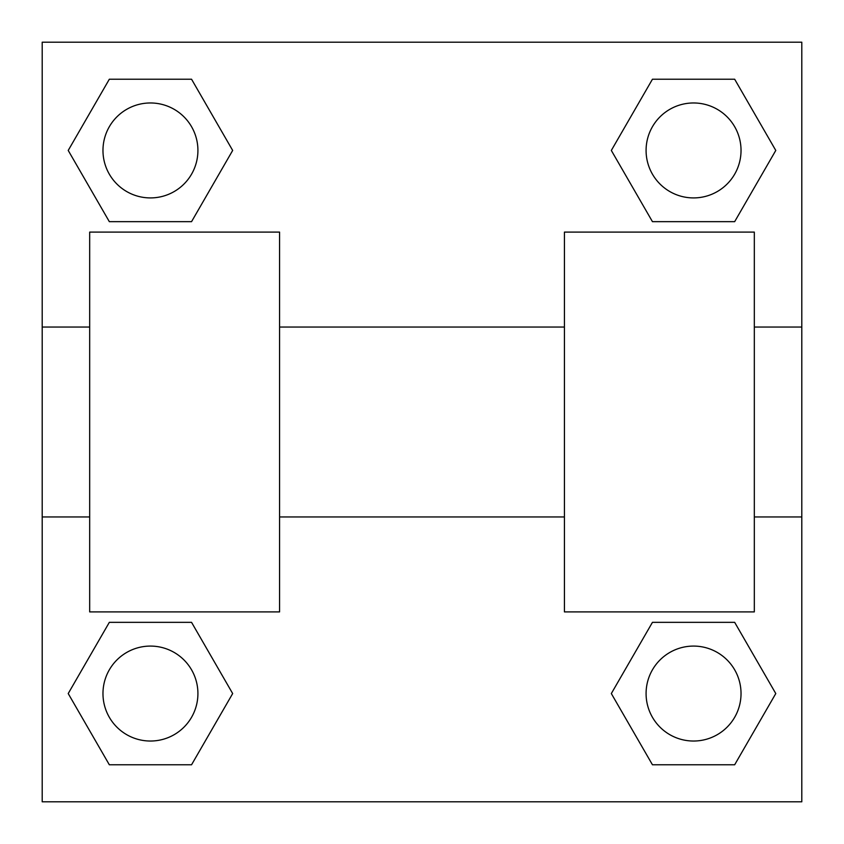 <?xml version="1.0" encoding="UTF-8"?>
<svg xmlns="http://www.w3.org/2000/svg" width="844" height="844" viewBox="0 0 844 844"><rect width="100%" height="100%" fill="white"/><g stroke="black" fill="none" stroke-linecap="round" stroke-linejoin="round"><path stroke-width="1.27" d="M232.67 150.443L191.556 221.655L109.33 221.655L68.216 150.443L109.33 79.23L191.556 79.23L232.67 150.443L191.556 221.655L171.279 221.655M171.279 622.344L191.556 622.344L232.67 693.557L191.556 764.769L109.33 764.769L68.216 693.557L109.33 622.344L191.556 622.344M672.721 221.655L652.444 221.655L611.33 150.443L652.444 79.23L734.67 79.23L775.784 150.443L734.67 221.655L652.444 221.655M611.33 693.557L652.444 622.344L734.67 622.344L775.784 693.557L734.67 764.769L652.444 764.769L611.33 693.557L652.444 622.344L672.721 622.344M652.444 622.344L734.67 622.344L652.444 622.344M734.67 764.769L652.444 764.769L734.67 764.769L775.784 693.557M741.032 693.557A47.475 47.475 0 0 0 669.819 652.444A47.475 47.475 0 0 0 669.819 734.67A47.475 47.475 0 0 0 741.032 693.557M191.556 764.769L109.33 764.769L191.556 764.769L232.67 693.557M197.918 693.557A47.475 47.475 0 0 0 126.705 652.444A47.475 47.475 0 0 0 126.705 734.67A47.475 47.475 0 0 0 197.918 693.557M652.444 79.23L734.67 79.23L652.444 79.23L611.33 150.443M741.032 150.443A47.475 47.475 0 0 0 669.819 109.33A47.475 47.475 0 0 0 669.819 191.556A47.475 47.475 0 0 0 741.032 150.443M109.33 79.23L191.556 79.23L109.33 79.23L68.216 150.443M191.556 221.655L109.33 221.655L191.556 221.655M197.918 150.443A47.475 47.475 0 0 0 126.705 109.33A47.475 47.475 0 0 0 126.705 191.556A47.475 47.475 0 0 0 197.918 150.443M801.8 327.05L801.8 801.8L42.2 801.8L42.2 42.2L801.8 42.2L801.8 327.05L754.325 327.05M68.216 693.557L109.33 622.344M775.784 150.443L734.67 221.655M564.425 232.1L564.425 611.9L754.325 611.9L754.325 232.1L564.425 232.1M279.575 611.9L279.575 232.1L89.675 232.1L89.675 611.9L279.575 611.9M564.425 327.05L279.575 327.05M564.425 516.95L279.575 516.95M801.8 516.95L754.325 516.95M42.2 516.95L89.675 516.95M42.2 327.05L89.675 327.05"/></g></svg>
